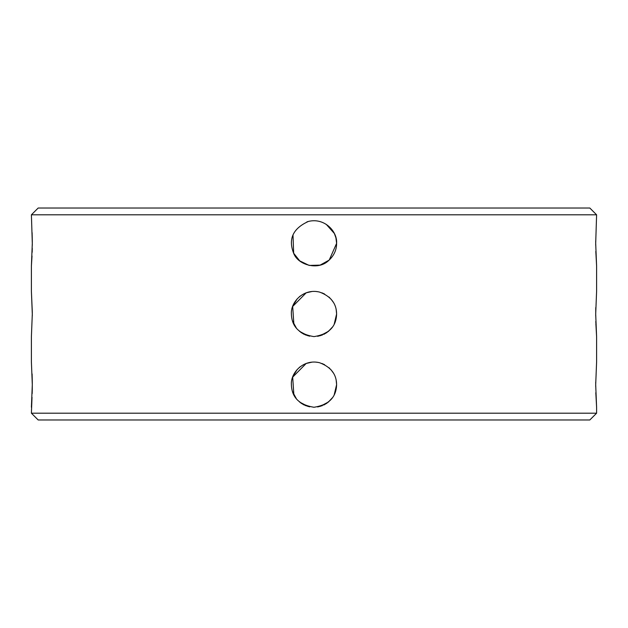 <?xml version="1.0" encoding="UTF-8"?>
<svg xmlns="http://www.w3.org/2000/svg" width="628" height="628" viewBox="0 0 628 628"><rect width="100%" height="100%" fill="white"/><g stroke="black" fill="none" stroke-linecap="round" stroke-linejoin="round"><path stroke-width="0.94" d="M32.303 312.045L31.4 291.392L31.4 265.958L32.303 243.35L31.4 214.807L596.6 214.807L595.697 243.35L596.6 265.958L595.807 251.42M595.705 245.344L595.705 240.877M596.6 265.958L596.6 291.392L595.697 314L596.6 336.608L595.854 323.499M595.823 322.611L595.791 321.52M595.705 315.994L595.768 307.602M596.6 336.608L596.6 362.042L595.697 384.65L596.6 407.258L595.807 392.72M595.705 386.644L595.705 382.177M596.6 407.258L596.6 413.193L31.4 413.193L32.02 397.296M336.161 380.16L336.608 384.65C336.247 397.398 328.711 404.934 314 407.258C299.289 404.934 291.753 397.398 291.392 384.65C290.481 372.757 303.575 358.69 319.621 362.749C330.877 366.98 336.537 374.28 336.608 384.65L334.214 394.769M31.4 291.392L32.303 314L31.4 336.608L31.4 362.042L32.303 384.65L31.4 407.258M32.161 393.623L32.264 389.635M32.264 389.344L32.303 382.829M32.303 382.766L32.099 373.935M336.161 309.51L336.608 314C336.247 326.748 328.711 334.284 314 336.608C299.289 334.284 291.753 326.748 291.392 314C290.481 302.107 303.575 288.04 319.621 292.099C330.877 296.33 336.537 303.63 336.608 314L334.214 324.119M32.303 315.915L32.303 312.1M328.632 401.881L320.123 406.41M308.097 406.473L299.525 402.014M293.873 394.941L292.679 377.13L306.229 363.424M328.632 331.231L320.123 335.76M308.097 335.823L299.525 331.364M293.873 324.291L292.679 306.48L306.229 292.774M334.394 233.592L335.917 237.8L336.608 243.35C336.624 250.046 333.892 255.855 328.413 260.769C317.839 270.77 297.586 264.875 293.543 252.974C288.119 238.899 293.064 228.388 308.379 221.449C324.417 217.398 337.511 231.426 336.608 243.35L329.221 260.071L320.115 265.118L309.164 265.432L299.697 260.856L293.661 253.217L292.993 234.998M31.4 265.958L32.02 255.996M32.161 252.323L32.264 248.335M32.295 245.415L32.303 241.529M32.303 241.466L32.099 232.635M596.6 413.193L589.818 419.975L38.182 419.975L31.4 413.193M596.6 214.807L589.818 208.025L38.182 208.025L31.4 214.807M336.608 384.65L336.373 387.916M335.909 390.231L334.7 393.732M332.44 397.728L328.193 402.25M327.188 403.011L323.703 405.068M322.423 405.633L317.642 406.96M309.722 406.85L305.082 405.421M304.211 405.029L300.726 402.948M296.487 398.945L292.467 391.534M292.946 376.423L297.115 369.617M299.211 367.553L300.262 366.697M305.914 363.534L312.092 362.121M315.923 362.121L318.31 362.458M321.866 363.455L324.605 364.687M328.907 367.655L329.841 368.518M330.987 369.735L333.413 373.056M336.608 314L336.373 317.266M335.909 319.581L334.7 323.082M332.44 327.078L328.193 331.6M327.188 332.361L323.703 334.418M322.423 334.983L317.642 336.31M309.722 336.2L305.082 334.771M304.211 334.379L300.726 332.298M296.487 328.295L292.467 320.884M292.946 305.773L297.115 298.967M299.211 296.903L300.262 296.047M305.914 292.884L312.092 291.471M315.923 291.471L318.31 291.808M321.866 292.805L324.605 294.037M328.907 297.005L329.841 297.868M330.987 299.085L333.413 302.406M306.888 221.888L308.505 221.417M319.691 221.472L320.264 221.629M326.246 224.345L334.316 233.435"/></g></svg>

